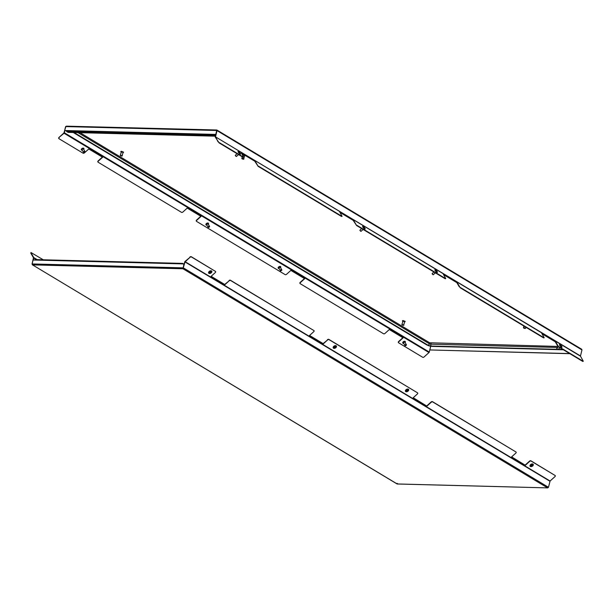 <?xml version="1.0" encoding="UTF-8"?>
<svg xmlns="http://www.w3.org/2000/svg" width="614" height="614" viewBox="0 0 614 614"><rect width="100%" height="100%" fill="white"/><g stroke="black" fill="none" stroke-linecap="round" stroke-linejoin="round"><path stroke-width="0.92" d="M405.133 342.574A1.458 0.906 149.8 0 0 405.309 341.607A1.458 0.906 149.8 0 0 405.094 341.392A1.458 0.906 149.8 0 0 403.398 341.683A1.458 0.906 149.8 0 0 402.792 343.065A1.458 0.906 149.8 0 0 403.007 343.28A1.458 0.906 149.8 0 0 403.72 343.395M280.544 267.704A1.458 0.906 149.8 0 0 280.721 266.737A1.458 0.906 149.8 0 0 280.506 266.522A1.458 0.906 149.8 0 0 278.81 266.814A1.458 0.906 149.8 0 0 278.203 268.195A1.458 0.906 149.8 0 0 278.418 268.41A1.458 0.906 149.8 0 0 279.132 268.525M206.887 225.115A1.458 0.906 -30.2 0 1 206.174 225A1.458 0.906 -30.2 0 1 205.959 224.785A1.458 0.906 -30.2 0 1 206.565 223.404A1.458 0.906 -30.2 0 1 208.269 223.112A1.458 0.906 -30.2 0 1 208.484 223.327A1.458 0.906 -30.2 0 1 208.307 224.294M82.299 150.246A1.458 0.906 -30.2 0 1 81.585 150.131A1.458 0.906 -30.2 0 1 81.37 149.923A1.458 0.906 -30.2 0 1 81.977 148.534A1.458 0.906 -30.2 0 1 83.681 148.243A1.458 0.906 -30.2 0 1 83.895 148.458A1.458 0.906 -30.2 0 1 83.719 149.425M430.69 346.258L429.278 352.06A0.729 0.537 121 0 1 428.994 352.536L424.113 356.949A1.09 0.675 149.8 0 1 422.701 357.279L398.647 342.827A1.09 0.675 149.8 0 1 398.486 342.666L398.348 342.42A1.09 0.675 -30.2 0 1 398.663 341.491L398.808 341.737A1.09 0.675 149.8 0 0 398.486 342.666M398.808 341.737L403.114 337.838L389.291 329.534L384.986 333.433A1.09 0.675 149.8 0 1 383.573 333.77L300.223 283.683A1.09 0.675 149.8 0 1 300.062 283.522L299.916 283.269A1.09 0.675 -30.2 0 1 300.231 282.348L300.376 282.593A1.09 0.675 149.8 0 0 300.062 283.522M58.806 138.434A1.09 0.675 -30.2 0 1 58.714 138.327A1.09 0.675 -30.2 0 1 59.028 137.398L64.048 133.23A0.729 0.537 -59 0 0 64.34 132.754L429.278 352.06M59.174 137.643A1.09 0.675 149.8 0 0 58.86 138.572A1.09 0.675 149.8 0 0 59.021 138.733L83.074 153.185A1.09 0.675 149.8 0 0 84.479 152.855L88.792 148.956L102.615 157.261L98.301 161.16A1.09 0.675 149.8 0 0 97.987 162.088A1.09 0.675 149.8 0 0 98.148 162.249L181.498 212.337A1.09 0.675 149.8 0 0 182.911 212.007L187.216 208.1L201.039 216.404L196.726 220.311A1.09 0.675 149.8 0 0 196.411 221.232A1.09 0.675 149.8 0 0 196.572 221.393L285.149 274.619A1.09 0.675 149.8 0 0 286.561 274.289L290.867 270.39L304.69 278.695L300.376 282.593M402.868 337.692L398.663 341.491M304.437 278.541L300.231 282.348M196.365 221.101A1.09 0.675 -30.2 0 1 196.273 220.986A1.09 0.675 -30.2 0 1 196.587 220.058L200.786 216.258M97.933 161.95A1.09 0.675 -30.2 0 1 97.841 161.843A1.09 0.675 -30.2 0 1 98.156 160.914L102.361 157.107M59.028 137.398L63.91 132.985L65.805 126.714M66.389 130.675L64.854 130.636L64.34 132.754M243.106 157.322L243.666 157.153L243.106 157.322L219.052 142.87L215.314 137.145A0.729 0.537 -59 0 1 215.268 136.653L216.811 130.045L215.744 134.535L213.979 134.489L215.476 135.786M582.732 361.416L583.3 361.247L582.732 361.416L558.686 346.964L557.888 345.605L558.686 346.964M542.047 333.832L555.256 341.775L557.627 345.843M543.605 337.907L544.173 337.738L543.605 337.907L460.254 287.812L459.456 286.462L460.254 287.812M443.623 274.688L456.831 282.624L459.195 286.7M445.181 278.756L445.741 278.587L445.181 278.756L356.604 225.53L353.18 220.342L339.972 212.406M341.53 216.473L342.098 216.305L341.53 216.473L258.179 166.386L254.756 161.19L241.548 153.254M217.993 141.75L215.575 136.907L580.514 356.212L583.3 361.247M218.254 141.512L219.052 142.87M243.367 157.084L219.313 142.632M243.666 157.153L241.195 152.648L255.017 160.952L258.179 166.386M341.791 216.235L258.44 166.148M342.098 216.305L339.626 211.799L353.441 220.104L356.604 225.53M445.442 278.518L356.872 225.292M445.741 278.587L443.27 274.082L457.092 282.386L459.456 286.462M543.866 337.669L460.515 287.582M544.173 337.738L541.701 333.233L555.516 341.537L557.888 345.605M583.001 361.178L558.947 346.726M216.949 130.061L581.65 349.212L581.965 349.926L580.491 355.966L215.575 136.907M581.965 349.926L217.026 130.621L215.552 136.661M217.026 130.621L216.811 130.045L216.704 130.605M215.384 136.178L68.131 132.371L66.665 131.496A0.729 0.453 -88.5 0 1 66.412 130.559L64.854 130.636M213.979 134.489L213.764 134.366A0.729 0.453 91.5 0 0 214.017 135.303L215.391 136.124M216.811 130.045L215.744 134.535M215.537 134.412L66.412 130.559M216.496 130.483L65.606 126.584L64.647 130.513M65.606 126.584L66.458 126.154L216.673 130.038M216.75 129.999L66.458 126.154M569.677 353.572L429.823 349.957L569.892 353.695M430.729 346.265L429.823 349.957M403.551 325.159L404.818 321.629L403.129 320.992L401.863 324.522L403.513 325.343L402.147 325.006M403.989 325.044L401.863 324.522M404.772 321.828L405.171 321.345L403.053 320.554L402.515 320.7L402.646 321.314M405.086 321.69L402.431 321.045M525.154 328.306L523.895 327.546L523.466 327.669L523.75 328.152L525.116 328.482L523.75 328.152M121.917 155.918L123.184 152.387L121.495 151.75L120.229 155.281L121.879 156.102L120.513 155.764M122.355 155.802L120.229 155.281M123.138 152.594L123.537 152.111L121.426 151.313L120.881 151.458L121.012 152.072M123.452 152.449L120.797 151.804M243.52 159.064L244.786 155.526L242.637 155.127M243.958 158.942L242.269 158.305L241.832 158.427L242.116 158.911L243.482 159.241L242.116 158.911M243.674 154.536L242.438 154.789M244.74 155.733L242.484 154.858M80.012 132.678L429.616 342.765L558.08 346.442M559.515 344.577A1.819 0.46 47.9 0 0 559.484 344.6A1.819 0.46 47.9 0 0 559.438 344.723A1.819 0.46 47.9 0 0 559.661 345.321A1.819 0.46 47.9 0 0 561.802 347.332A1.819 0.46 47.9 0 0 561.933 347.294A1.819 0.46 47.9 0 0 561.956 347.271M561.411 346.288L560.045 345.045L560.935 346.426L561.48 346.757L561.411 346.288M557.458 349.466L556.821 348.806M558.502 346.841L556.729 348.483L557.788 349.658L559.96 347.731M561.81 346.526A1.819 0.46 47.9 0 0 560.559 345.045A1.819 0.46 47.9 0 0 559.538 344.546A1.819 0.46 47.9 0 0 559.715 345.268A1.819 0.46 47.9 0 0 560.966 346.749A1.819 0.46 47.9 0 0 561.987 347.248A1.819 0.46 47.9 0 0 561.81 346.526M362.69 226.297A1.819 0.46 47.9 0 0 362.659 226.32A1.819 0.46 47.9 0 0 362.613 226.443A1.819 0.46 47.9 0 0 362.836 227.042A1.819 0.46 47.9 0 0 364.969 229.053A1.819 0.46 47.9 0 0 365.1 229.014A1.819 0.46 47.9 0 0 365.123 228.991A1.819 0.46 47.9 0 0 364.977 228.247A1.819 0.46 47.9 0 0 363.726 226.766A1.819 0.46 47.9 0 0 362.713 226.267A1.819 0.46 47.9 0 0 362.889 226.988A1.819 0.46 47.9 0 0 364.14 228.469A1.819 0.46 47.9 0 0 365.153 228.968L365.1 229.014M364.586 228.009L363.219 226.766L364.11 228.147L364.647 228.477L364.586 228.009M360.625 231.186L359.996 230.526M361.661 228.569L359.904 230.204L360.963 231.378L363.135 229.452M208.138 224.003A0.875 0.545 149.8 0 0 206.726 224.831M208.507 227.333L209.382 226.704L208.507 227.333M208.706 227.418A0.821 0.507 -30.2 0 1 208.522 226.428A0.821 0.507 -30.2 0 1 209.405 227.011M206.68 224.732A0.821 0.507 -30.2 0 1 208.077 223.918M404.971 342.282A0.875 0.545 149.8 0 0 403.551 343.111M405.631 345.697L406.192 345.36L405.908 344.899L405.432 345.713A0.821 0.507 -30.2 0 1 405.869 344.515A0.821 0.507 -30.2 0 1 406.238 345.291M404.956 345.521L403.459 342.942A0.821 0.507 -30.2 0 1 404.872 342.121L406.368 344.7M238.102 151.428A1.819 0.46 47.9 0 0 238.071 151.451A1.819 0.46 47.9 0 0 238.025 151.581A1.819 0.46 47.9 0 0 238.247 152.172A1.819 0.46 47.9 0 0 240.381 154.183A1.819 0.46 47.9 0 0 240.511 154.152A1.819 0.46 47.9 0 0 240.534 154.122M239.997 153.139L238.631 151.896L239.521 153.277L240.059 153.607L239.997 153.139M236.037 156.317L235.408 155.657M237.073 153.7L235.316 155.334L236.375 156.509L238.547 154.582M240.389 153.385A1.819 0.46 47.9 0 0 239.138 151.904A1.819 0.46 47.9 0 0 238.125 151.405A1.819 0.46 47.9 0 0 238.301 152.126A1.819 0.46 47.9 0 0 239.552 153.607A1.819 0.46 47.9 0 0 240.565 154.099A1.819 0.46 47.9 0 0 240.389 153.385M280.383 267.412A0.875 0.545 149.8 0 0 278.963 268.241M280.859 270.812L281.504 270.045L280.859 270.812M280.951 270.828A0.821 0.507 -30.2 0 1 280.644 269.93A0.821 0.507 -30.2 0 1 281.649 270.421M279.094 268.241A0.821 0.507 -30.2 0 1 280.283 267.251A0.821 0.507 -30.2 0 1 280.314 267.535M434.896 269.73L434.95 269.684A1.819 0.46 47.9 0 0 435.126 270.406A1.819 0.46 47.9 0 0 436.377 271.887A1.819 0.46 47.9 0 0 437.398 272.378A1.819 0.46 47.9 0 0 437.222 271.657A1.819 0.46 47.9 0 0 435.963 270.175A1.819 0.46 47.9 0 0 434.95 269.684A1.819 0.46 47.9 0 0 434.896 269.73A1.819 0.46 47.9 0 0 434.85 269.853A1.819 0.46 47.9 0 0 435.073 270.452A1.819 0.46 47.9 0 0 437.214 272.462A1.819 0.46 47.9 0 0 437.345 272.432A1.819 0.46 47.9 0 0 437.368 272.401M436.823 271.419L435.456 270.175L436.347 271.557L436.892 271.887L436.823 271.419M432.87 274.596L432.233 273.936M433.906 271.979L432.141 273.614L433.2 274.788L435.372 272.862M83.55 149.141A0.875 0.545 149.8 0 0 81.954 149.739A0.875 0.545 149.8 0 0 82.138 149.962M83.857 152.372L84.847 151.927L83.857 152.372M84.118 152.548A0.821 0.507 -30.2 0 1 84.049 151.489A0.821 0.507 -30.2 0 1 84.816 152.149M82.092 149.862A0.821 0.507 -30.2 0 1 83.489 149.056M533.198 464.345L533.228 464.391A1.819 1.128 149.8 0 0 530.603 464.675A1.819 1.128 149.8 0 0 530.082 466.218A1.819 1.128 149.8 0 0 532.699 465.934A1.819 1.128 149.8 0 0 533.228 464.391A1.819 1.128 149.8 0 0 533.198 464.345A1.819 1.128 149.8 0 0 532.138 463.923A1.819 1.128 149.8 0 0 530.58 464.629A1.819 1.128 149.8 0 0 530.212 465.044A1.819 1.128 149.8 0 0 530.051 466.172A1.819 1.128 149.8 0 0 530.066 466.195M532.3 465.696L532.668 464.844L532.131 464.522L530.634 465.765L532.3 465.696M531.003 465.642L532.077 465.067M532.046 465.013L532.131 464.621M211.799 271.219A1.819 1.128 149.8 0 0 211.784 271.196A1.819 1.128 149.8 0 0 210.717 270.774A1.819 1.128 149.8 0 0 209.159 271.48A1.819 1.128 149.8 0 0 208.798 271.895A1.819 1.128 149.8 0 0 208.637 273.023A1.819 1.128 149.8 0 0 208.645 273.046L208.66 273.077A1.819 1.128 149.8 0 0 211.285 272.785A1.819 1.128 149.8 0 0 211.815 271.242A1.819 1.128 149.8 0 0 209.19 271.526A1.819 1.128 149.8 0 0 208.66 273.077M210.886 272.547L211.254 271.695L210.709 271.373L209.221 272.616L210.886 272.547M209.581 272.493L210.663 271.925M210.625 271.864L210.602 271.327M336.372 346.066L336.403 346.112A1.819 1.128 149.8 0 0 333.778 346.396A1.819 1.128 149.8 0 0 333.248 347.938A1.819 1.128 149.8 0 0 335.873 347.654A1.819 1.128 149.8 0 0 336.403 346.112A1.819 1.128 149.8 0 0 336.372 346.066A1.819 1.128 149.8 0 0 335.305 345.644A1.819 1.128 149.8 0 0 333.747 346.35A1.819 1.128 149.8 0 0 333.387 346.764A1.819 1.128 149.8 0 0 333.225 347.892A1.819 1.128 149.8 0 0 333.233 347.915M335.474 347.417L335.843 346.565L335.298 346.242L333.809 347.486L335.474 347.417M334.169 347.363L335.252 346.795M335.49 347.202L335.305 346.342M408.625 389.499A1.819 1.128 149.8 0 0 408.609 389.476A1.819 1.128 149.8 0 0 407.55 389.053A1.819 1.128 149.8 0 0 405.992 389.76A1.819 1.128 149.8 0 0 405.624 390.174A1.819 1.128 149.8 0 0 405.463 391.302A1.819 1.128 149.8 0 0 405.478 391.325L405.493 391.356A1.819 1.128 149.8 0 0 408.11 391.064A1.819 1.128 149.8 0 0 408.64 389.522A1.819 1.128 149.8 0 0 406.015 389.806A1.819 1.128 149.8 0 0 405.493 391.356M407.711 390.826L408.08 389.974L407.535 389.652L406.046 390.895L407.711 390.826M406.414 390.773L407.489 390.205M406.568 391.049L406.299 390.627M407.734 390.611L407.435 389.606M43.264 259.791L30.961 252.515L30.807 253.183L33.486 257.788L32.035 264.074L32.634 264.887L32.12 263.943L183.01 267.85L182.995 268.778L183.54 267.988L548.479 487.293L550.09 481.015L554.972 476.602A1.09 0.675 149.8 0 0 555.286 475.673A1.09 0.675 149.8 0 0 555.125 475.512L531.072 461.06A1.09 0.675 149.8 0 0 529.659 461.39L529.521 461.145A1.09 0.675 -30.2 0 1 530.926 460.815L531.072 461.06M555.125 475.512L530.926 460.815M511.639 456.893L525.354 465.289L511.531 456.985L515.844 453.086A1.09 0.675 149.8 0 0 516.159 452.157A1.09 0.675 149.8 0 0 515.998 451.996L432.647 401.909A1.09 0.675 149.8 0 0 431.235 402.247L431.089 401.993A1.09 0.675 -30.2 0 1 432.502 401.663L432.647 401.909M515.998 451.996L432.502 401.663M413.214 397.742L426.922 406.146L413.107 397.841L417.413 393.942A1.09 0.675 149.8 0 0 417.727 393.014A1.09 0.675 149.8 0 0 417.566 392.853L328.997 339.626A1.09 0.675 149.8 0 0 327.584 339.956L323.279 343.855L309.456 335.551L313.769 331.652A1.09 0.675 149.8 0 0 314.084 330.731A1.09 0.675 149.8 0 0 313.923 330.57L230.572 280.483A1.09 0.675 149.8 0 0 229.16 280.813L224.847 284.712L211.032 276.407L215.337 272.509A1.09 0.675 149.8 0 0 215.652 271.58A1.09 0.675 149.8 0 0 215.491 271.419L191.438 256.967A1.09 0.675 149.8 0 0 190.033 257.297L185.006 261.464A0.729 0.537 -59 0 0 184.722 261.94L183.248 267.98L185.006 261.948L549.952 481.253M189.887 257.051A1.09 0.675 -30.2 0 1 191.299 256.721L191.438 256.967M215.491 271.419L191.299 256.721M229.16 280.813L224.709 284.466L211.132 276.308M229.014 280.567A1.09 0.675 -30.2 0 1 230.427 280.23L230.572 280.483M313.923 330.57L230.427 280.23M327.584 339.956L323.133 343.61L309.563 335.459M327.439 339.711A1.09 0.675 -30.2 0 1 328.851 339.381L328.997 339.626M417.566 392.853L328.851 339.381M426.784 405.9L431.089 401.993M525.208 465.044L529.521 461.145M525.354 465.289L529.659 461.39M426.922 406.146L431.235 402.247M190.033 257.297L185.006 261.948M31.068 252.945L33.747 257.558A0.729 0.537 -59 0 1 33.793 258.041L33.309 260.021M30.807 253.183L30.961 252.515M397.058 483.947L32.358 264.787L397.189 483.955L396.974 483.379L397.189 483.955L547.78 487.892L397.25 484.001M183.563 263.905L182.78 263.437A0.729 0.453 91.5 0 0 182.197 263.874L184.177 264.043L182.995 268.778L32.634 264.887M182.88 263.89L182.45 263.874M32.12 263.943L33.079 260.014L34.844 260.06A0.729 0.453 -88.5 0 1 35.428 259.63L182.481 263.429M548.479 487.293L547.542 487.846L182.995 268.778L183.962 263.92M397.504 483.517L397.189 483.955L397.504 483.517M547.542 487.846L548.394 487.416M183.079 268.433L183.248 267.98M64.048 133.23L428.994 352.536M214.017 135.303L66.665 131.496M557.005 349.305L431.35 346.058A2.548 0.66 13.7 0 1 427.881 345.129L74.102 132.524M213.964 134.65L215.13 134.673A2.548 0.66 13.7 0 1 215.737 134.727M562.831 349.458L558.187 349.335M73.526 132.509L427.313 345.114A3.277 0.852 -166.3 0 0 431.772 346.311L557.282 349.55M557.926 349.573L563.253 349.711M77.97 132.624L429.363 343.786L429.616 342.765M427.881 345.129A1.458 1.082 -59 0 0 429.363 343.786L430.851 344.185L431.097 343.165M431.35 346.058A1.458 0.898 -88.5 0 1 430.851 344.185L557.804 347.47M215.675 134.719A1.458 0.898 -88.5 0 1 215.43 134.765A1.458 0.898 -88.5 0 1 215.13 134.673M427.313 345.114A1.458 1.082 121 0 1 426.899 344.991L73.296 132.509M431.772 346.311A1.458 0.898 91.5 0 0 432.064 346.396A1.458 0.898 91.5 0 0 432.371 346.327M531.194 465.527L531.478 466.026M531.425 465.351L531.709 465.842M532.092 464.744L532.376 465.235M532.046 464.836L532.33 465.335M531.801 465.266L532.092 465.765M531.54 465.297L531.831 465.788M209.773 272.386L210.065 272.877M210.003 272.202L210.295 272.693M210.671 271.595L210.963 272.086M210.633 271.695L210.917 272.186M210.387 272.117L210.671 272.616M210.126 272.148L210.41 272.647M334.361 347.248L334.653 347.747M334.592 347.071L334.883 347.562M335.259 346.465L335.551 346.956M335.221 346.557L335.505 347.056M334.975 346.987L335.259 347.486M334.714 347.017L334.998 347.509M406.606 390.665L406.89 391.156M406.836 390.481L407.12 390.972M406.284 390.596L406.514 390.995M407.504 389.875L407.788 390.366M407.458 389.974L407.742 390.466M407.212 390.397L407.504 390.895M406.952 390.427L407.243 390.926M550.09 481.015L185.152 261.71M37.208 259.638L33.747 257.558M36.41 259.615L33.793 258.041M182.197 263.874L34.844 260.06M403.513 325.343L403.928 325.105M525.822 327.216L525.592 328.183M525.116 328.482L525.53 328.252M523.865 326.042L523.466 327.669M121.879 156.102L122.293 155.864M243.482 159.241L243.896 159.011M242.231 156.8L241.832 158.427M215.721 134.788L213.971 134.727M426.899 344.991L432.064 346.396L557.696 349.65M563.391 349.796L557.834 349.65M209.543 226.42L208.046 223.841M208.123 227.241L206.626 224.663M281.78 269.83L280.283 267.251M280.368 270.659L278.871 268.072M83.535 152.379L82.038 149.801M84.955 151.551L83.458 148.972M530.887 465.45L531.156 465.911M209.466 272.301L209.742 272.769M334.054 347.171L334.331 347.631M335.213 346.733L335.505 347.225M407.458 390.143L407.742 390.642M35.282 259.584L182.634 263.398"/></g></svg>

